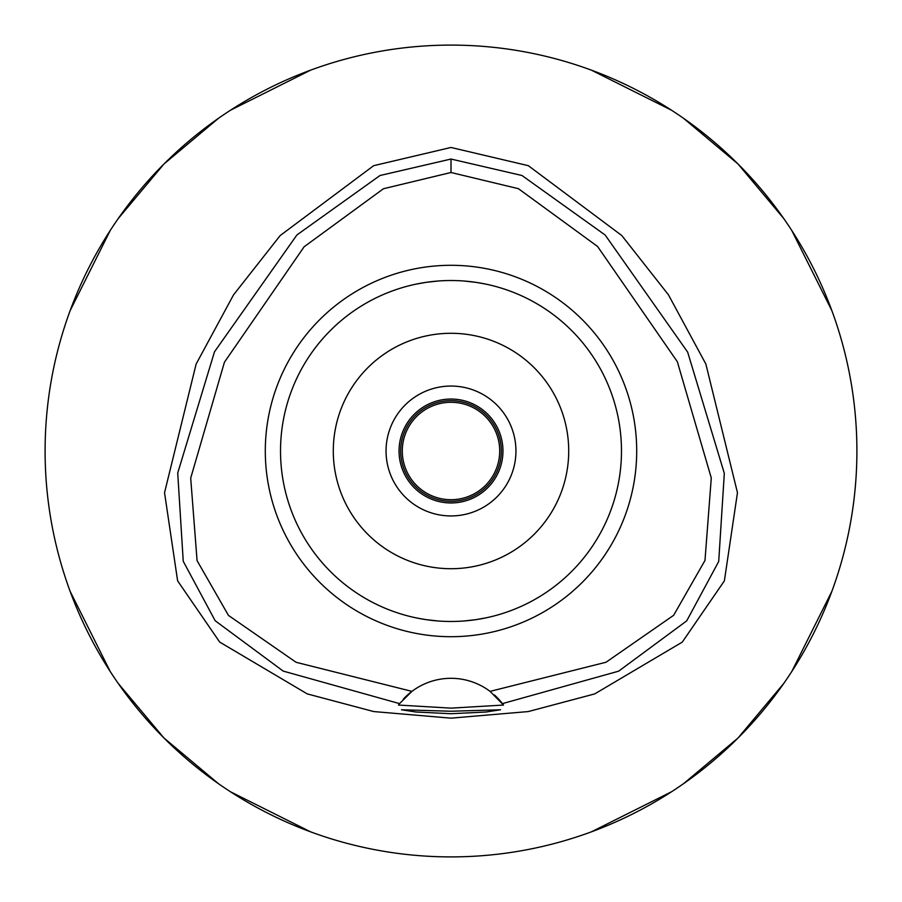 <?xml version="1.0" encoding="UTF-8"?>
<svg xmlns="http://www.w3.org/2000/svg" width="902" height="902" viewBox="0 0 902 902"><rect width="100%" height="100%" fill="white"/><g stroke="black" fill="none" stroke-linecap="round" stroke-linejoin="round"><path stroke-width="1.35" d="M490.068 691.372A64.944 64.944 0 0 0 411.932 691.372L296.093 662.293L228.465 615.412L197.076 560.638L190.694 478.116L224.429 362.221L304.109 246.787L383.451 188.744L451 172.496L518.413 188.687L597.564 246.46L677.346 361.736L711.283 477.97L704.981 560.469L673.636 615.311L606.043 662.237L490.068 691.372L503.53 705.048L451 708.138L398.47 705.048A64.944 64.944 0 0 1 398.831 704.575M451 265.301A185.699 185.699 0 0 0 265.301 451A185.699 185.699 0 0 0 451 636.699A185.699 185.699 0 0 0 636.699 451A185.699 185.699 0 0 0 451 265.301M403.318 699.163A64.944 64.944 0 0 1 411.932 691.372L399.552 703.616A64.944 64.944 0 0 1 399.597 703.549M494.476 695.002A64.944 64.944 0 0 1 502.448 703.616L618.648 671.167L686.715 620.869L718.702 561.495L724.317 473.37L687.662 352.13L605.163 235.027L521.965 175.495L451 159.045L451 172.496M451 159.045L380.001 175.518L296.893 234.971L214.496 351.803L177.717 473.031L183.241 561.281L215.161 620.723L283.183 671.088L399.552 703.616L398.47 705.048M451 711.238L401.48 709.773L415.969 712.005L451 713.719L485.964 712.016L500.52 709.773L451 711.238M451 147.466L373.653 165.686L280.184 235.546L233.55 294.841L196.129 364.07L164.536 492.684L177.615 580.843L219.705 642.089L307.255 693.897L373.71 711.554L451 718.161L528.268 711.565L594.711 693.909L682.262 642.123L724.385 580.843L737.464 492.695L705.86 364.036L668.438 294.807L621.794 235.535L528.335 165.686L451 147.466M451 856.9A405.9 405.9 0 0 1 45.1 451A405.9 405.9 0 0 1 451 45.1A405.9 405.9 0 0 1 856.9 451A405.9 405.9 0 0 1 451 856.9M310.615 70.153L230.472 110.236M218.532 118.263L163.984 163.984L118.263 218.532M110.236 230.472L70.153 310.615M70.153 591.385L110.236 671.528M118.263 683.468L163.984 738.016L218.532 783.737M230.472 791.764L310.615 831.847M831.847 310.615L791.764 230.472M783.737 218.532L738.016 163.984L683.468 118.263M671.528 110.236L591.385 70.153M591.385 831.847L671.528 791.764M683.468 783.737L738.016 738.016L783.737 683.468M791.764 671.528L831.847 591.385M451 399.045A51.955 51.955 0 0 0 399.045 451A51.955 51.955 0 0 0 451 502.955A51.955 51.955 0 0 0 502.955 451A51.955 51.955 0 0 0 451 399.045M451 386.056A64.944 64.944 0 0 0 386.056 451A64.944 64.944 0 0 0 451 515.944A64.944 64.944 0 0 0 515.944 451A64.944 64.944 0 0 0 451 386.056M451 333.289A117.711 117.711 0 0 0 333.289 451A117.711 117.711 0 0 0 451 568.711A117.711 117.711 0 0 0 568.711 451A117.711 117.711 0 0 0 451 333.289M476.188 282.394L484.442 283.837M493.011 285.776L493.868 286.002M486.268 284.209L479.154 282.867M475.861 282.349L463.763 280.996M463.651 621.004L475.512 619.708M476.166 619.606L485.885 617.87M493.022 616.213L493.868 615.998M486.268 617.791L484.464 618.163M475.861 619.651L463.944 620.982M438.349 280.996L426.488 282.292M425.812 282.394L416.115 284.13M408.989 285.776L408.132 286.002M415.732 284.209L417.581 283.826M426.139 282.349L438.237 280.996M425.834 619.606L417.525 618.163M408.989 616.224L408.132 615.998M415.732 617.791L422.824 619.133M426.139 619.651L438.225 621.004M451 621.478A170.478 170.478 0 0 0 621.478 451A170.478 170.478 0 0 0 451 280.522A170.478 170.478 0 0 0 280.522 451A170.478 170.478 0 0 0 451 621.478M451 400.668A50.332 50.332 0 0 0 400.668 451A50.332 50.332 0 0 0 451 501.332A50.332 50.332 0 0 0 501.332 451A50.332 50.332 0 0 0 451 400.668M451 402.292A48.708 48.708 0 0 0 402.292 451A48.708 48.708 0 0 0 451 499.708A48.708 48.708 0 0 0 499.708 451A48.708 48.708 0 0 0 451 402.292"/></g></svg>

